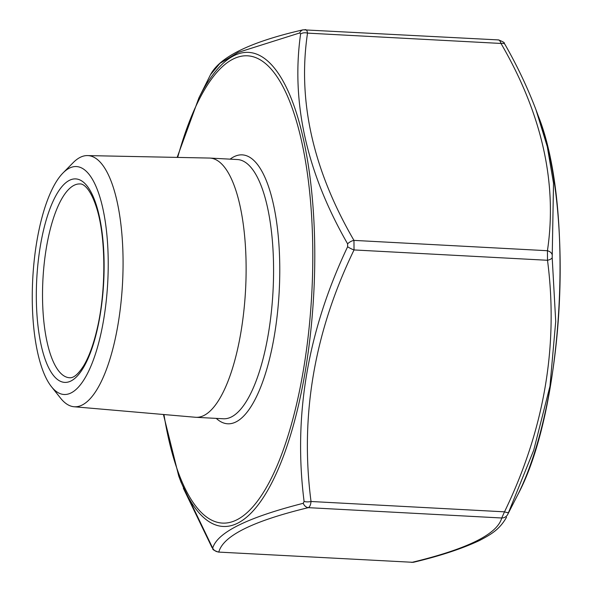 <?xml version="1.0" encoding="UTF-8"?>
<svg xmlns="http://www.w3.org/2000/svg" width="592" height="592" viewBox="0 0 592 592"><rect width="100%" height="100%" fill="white"/><g stroke="black" fill="none" stroke-linecap="round" stroke-linejoin="round"><path stroke-width="0.89" d="M507.825 514.226L518.081 494.157A237.377 78.048 -86.9 0 0 550.427 385.614A237.377 78.048 -86.9 0 0 538.283 115.973L536.012 109.883L547.282 146.609L553.52 183.291L552.195 257.661L555.718 321.486L549.968 386.199L533.732 450.179L507.825 514.226A6.793 6.675 -160.7 0 1 501.742 517.993L504.502 511.828C544.3 429.57 558.633 345.721 547.504 260.28L547.43 250.719C557.494 183.187 542.02 114.093 501.002 43.453A6.793 3.389 -29.4 0 1 504.991 44.437L504.155 43.112C504.88 42.787 503.037 41.729 498.634 39.923L303.104 29.822C250.786 41.773 219.913 56.743 210.486 74.725L219.943 63.344L238.102 52.422L299.737 32.937A6.793 5.454 -104 0 1 303.104 29.822M304.695 29.726C306.197 29.252 307.137 30.384 307.529 33.122C297.458 100.655 312.939 169.749 353.957 240.389L354.031 249.942C314.234 332.201 299.9 416.05 311.029 501.498C310.689 504.887 309.771 506.944 308.269 507.655A6.793 5.454 -104 0 1 303.252 503.296L304.096 501.424C293.195 415.702 307.714 330.802 347.63 246.731L347.608 243.83C306.649 172.427 290.975 102.475 300.595 33.966L299.737 32.937M300.595 33.966A6.793 4.618 7.3 0 1 307.529 33.122L501.002 43.453C500.055 40.693 499.115 39.56 498.168 40.056M506.523 517.275C499.522 529.507 491.39 534.25 479.453 540.54C461.975 548.71 440.13 555.918 413.912 562.171L413.912 562.171A6.793 5.454 -104 0 1 412.321 562.274L218.374 552.077L412.321 562.274C467.547 548.917 497.354 534.154 501.742 517.993L308.269 507.655C253.043 521.019 223.236 535.775 218.84 551.944A6.793 6.675 -160.7 0 1 212.706 548.133C217.257 532.452 247.441 517.504 303.252 503.296M36.956 240.663A114.13 37.525 93.1 0 1 62.907 173.071A114.13 37.525 93.1 0 1 107.722 282.606A114.13 37.525 93.1 0 1 51.497 386.746A114.13 37.525 93.1 0 1 36.956 240.663M62.907 173.071L73.134 162.689A125.77 41.351 93.1 0 1 87.483 155.585L209.398 158.057A129.803 42.676 93.1 0 1 209.864 158.071A129.803 42.676 93.1 0 1 245.554 289.969A129.803 42.676 93.1 0 1 196.019 417.308A129.803 42.676 93.1 0 1 195.552 417.279L74.067 406.748A125.77 41.351 93.1 0 1 60.562 398.157L51.497 386.746M87.483 155.585A125.77 41.351 93.1 0 1 122.522 283.398A125.77 41.351 93.1 0 1 74.067 406.748M210.486 74.733L198.927 97.843A237.377 78.048 93.1 0 1 301.942 132.808A237.377 78.048 93.1 0 1 284.885 452.244A237.377 78.048 93.1 0 1 178.732 476.027L181.048 482.251L212.706 548.133M304.096 501.424A6.793 2.671 -6.6 0 0 311.029 501.498L504.502 511.828A6.793 1.443 -155 0 0 508.661 512.354M347.63 246.731A6.793 1.443 25 0 0 354.031 249.942L547.504 260.28A6.793 2.671 -6.6 0 0 552.195 257.661M218.381 552.077C209.849 548.932 214.067 548.828 212.025 547.563L212.025 547.563A6.793 3.389 -29.4 0 1 211.847 547.104M347.608 243.83A6.793 3.389 -29.4 0 1 353.957 240.389L547.43 250.719A6.793 4.618 7.3 0 1 552.173 254.752M504.991 44.437L504.991 44.437C517.282 65.971 527.62 87.786 536.012 109.875M163.954 414.541A233.981 76.93 -86.9 0 0 276.094 468.087A233.981 76.93 -86.9 0 0 294.897 116.106A233.981 76.93 -86.9 0 0 177.689 157.413M230.133 159.152A134.658 44.274 93.1 0 1 279.18 291.76A134.658 44.274 93.1 0 1 216.28 418.389M40.53 244.947A101.891 33.5 93.1 0 1 99.219 215.888A101.891 33.5 93.1 0 1 70.996 380.967A101.891 33.5 93.1 0 1 40.53 244.947M80.001 183.949A97.036 31.901 -86.9 0 0 46.524 246.894A97.036 31.901 -86.9 0 0 69.649 377.748C73.763 378.125 78.551 373.937 84.02 365.183C89.029 356.599 93.299 344.929 96.829 330.181C106.234 291.745 106.101 237.932 96.725 208.251C90.058 187.072 82.599 183.557 80.001 183.949M196.019 417.308L223.465 418.773A129.803 42.676 -86.9 0 0 273.008 291.434A129.803 42.676 -86.9 0 0 237.318 159.537L209.864 158.071M163.422 414.489L178.732 476.027M198.927 97.843L177.156 157.398M212.025 547.563L183.342 488.237M518.081 494.157C563.799 408.421 574.61 206.09 538.283 115.973M413.912 562.171L411.618 562.393"/></g></svg>
